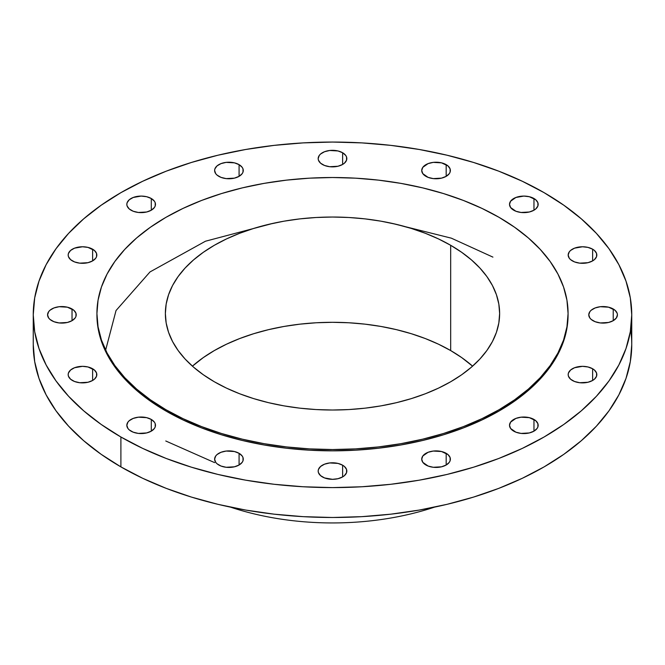 <?xml version="1.0" encoding="UTF-8"?>
<svg xmlns="http://www.w3.org/2000/svg" width="665" height="665" viewBox="0 0 665 665"><rect width="100%" height="100%" fill="white"/><g stroke="black" fill="none" stroke-linecap="round" stroke-linejoin="round"><path stroke-width="1" d="M105.635 350.172L116.026 310.547L149.991 271.943L205.46 241.22L273.174 223.315M391.826 223.315L451.344 238.17L492.923 257.122M613.23 308.984L613.23 320.68L616.33 317.995L617.428 314.828L617.145 313.215L615.009 310.231L608.583 307.188L600.304 306.715L595.142 307.953L591.185 310.231L589.863 311.661L588.774 314.828A14.322 8.271 180 0 1 597.619 307.188A14.322 8.271 180 0 1 613.23 308.984A14.322 8.271 180 0 1 617.428 314.828A14.322 8.271 180 0 1 608.583 322.467A14.322 8.271 180 0 1 592.972 320.68A14.322 8.271 180 0 1 588.774 314.828L589.863 317.995L591.185 319.424L595.142 321.702L600.304 322.941L608.583 322.467L613.23 320.68L613.23 308.984M592.631 368.767L592.631 380.463L594.41 379.208L596.555 376.232L596.555 372.999L594.41 370.023L592.631 368.767L587.985 366.972L582.498 366.34L574.543 367.737L570.587 370.023L568.45 372.999L568.176 374.611A14.322 8.271 180 0 1 577.02 366.972A14.322 8.271 180 0 1 592.631 368.767A14.322 8.271 180 0 1 596.829 374.611A14.322 8.271 180 0 1 587.985 382.259A14.322 8.271 180 0 1 572.374 380.463A14.322 8.271 180 0 1 568.176 374.611L568.45 376.232L570.587 379.208L574.543 381.494L579.705 382.724L587.985 382.259L592.631 380.463L592.631 368.767M533.97 419.449L533.97 431.144L537.079 428.468L537.894 426.913L537.894 423.688L535.757 420.704L529.323 417.653L521.044 417.188L515.882 418.418L510.604 422.134L509.515 425.301A14.322 8.271 180 0 1 518.359 417.653A14.322 8.271 180 0 1 533.97 419.449A14.322 8.271 180 0 1 538.168 425.301A14.322 8.271 180 0 1 529.323 432.94A14.322 8.271 180 0 1 513.712 431.144A14.322 8.271 180 0 1 509.515 425.301L510.604 428.468L515.882 432.175L521.044 433.414L529.323 432.94L533.97 431.144L533.97 419.449M446.182 453.314L446.182 465.01L449.291 462.333L450.105 460.779L450.105 457.553L447.969 454.569L441.535 451.527L433.256 451.053L428.094 452.291L422.815 455.999L421.726 459.166A14.322 8.271 180 0 1 430.571 451.527A14.322 8.271 180 0 1 446.182 453.314A14.322 8.271 180 0 1 450.38 459.166A14.322 8.271 180 0 1 441.535 466.805A14.322 8.271 180 0 1 425.924 465.01A14.322 8.271 180 0 1 421.726 459.166L422.815 462.333L428.094 466.04L433.256 467.279L441.535 466.805L446.182 465.01L446.182 453.314M342.633 465.209L342.633 476.905L344.412 475.65L346.548 472.674L346.548 469.44L344.412 466.464L342.633 465.209L337.986 463.414L329.707 462.948L324.545 464.178L320.588 466.464L318.452 469.44L318.178 471.061A14.322 8.271 180 0 1 327.014 463.414A14.322 8.271 180 0 1 342.633 465.209A14.322 8.271 180 0 1 346.822 471.061A14.322 8.271 180 0 1 337.986 478.7A14.322 8.271 180 0 1 322.367 476.905A14.322 8.271 180 0 1 318.178 471.061L318.452 472.674L320.588 475.65L324.545 477.936L332.5 479.332L337.986 478.7L342.633 476.905L342.633 465.209M239.076 453.314L239.076 465.01L242.185 462.333L242.999 460.779L242.999 457.553L242.185 455.999L239.076 453.314L234.429 451.527L226.15 451.053L220.988 452.291L217.031 454.569L215.709 455.999L214.62 459.166A14.322 8.271 180 0 1 223.465 451.527A14.322 8.271 180 0 1 239.076 453.314A14.322 8.271 180 0 1 243.274 459.166A14.322 8.271 180 0 1 234.429 466.805A14.322 8.271 180 0 1 218.818 465.01A14.322 8.271 180 0 1 214.62 459.166L215.709 462.333L217.031 463.763L220.988 466.04L226.15 467.279L234.429 466.805L239.076 465.01L239.076 453.314M151.287 419.449L151.287 431.144L154.396 428.468L155.211 426.913L155.211 423.688L154.396 422.134L151.287 419.449L146.641 417.653L138.362 417.188L133.2 418.418L129.243 420.704L127.921 422.134L126.832 425.301A14.322 8.271 180 0 1 135.677 417.653A14.322 8.271 180 0 1 151.287 419.449A14.322 8.271 180 0 1 155.485 425.301A14.322 8.271 180 0 1 146.641 432.94A14.322 8.271 180 0 1 131.03 431.144A14.322 8.271 180 0 1 126.832 425.301L127.921 428.468L129.243 429.898L133.2 432.175L138.362 433.414L146.641 432.94L151.287 431.144L151.287 419.449M92.626 368.767L92.626 380.463L94.413 379.208L96.55 376.232L96.55 372.999L94.413 370.023L87.98 366.972L82.502 366.34L74.538 367.737L70.59 370.023L68.445 372.999L68.171 374.611A14.322 8.271 180 0 1 77.015 366.972A14.322 8.271 180 0 1 92.626 368.767A14.322 8.271 180 0 1 96.824 374.611A14.322 8.271 180 0 1 87.98 382.259A14.322 8.271 180 0 1 72.369 380.463A14.322 8.271 180 0 1 68.171 374.611L68.445 376.232L70.59 379.208L74.538 381.494L79.709 382.724L87.98 382.259L92.626 380.463L92.626 368.767M72.028 308.984L72.028 320.68L75.137 317.995L75.951 316.44L75.951 313.215L73.815 310.231L67.381 307.188L59.11 306.715L53.94 307.953L49.991 310.231L48.67 311.661L47.572 314.828A14.322 8.271 180 0 1 56.417 307.188A14.322 8.271 180 0 1 72.028 308.984A14.322 8.271 180 0 1 76.226 314.828A14.322 8.271 180 0 1 67.381 322.467A14.322 8.271 180 0 1 51.77 320.68A14.322 8.271 180 0 1 47.572 314.828L48.67 317.995L49.991 319.424L53.94 321.702L59.11 322.941L67.381 322.467L72.028 320.68L72.028 308.984M92.626 249.192L92.626 260.888L95.735 258.211L96.55 256.657L96.55 253.431L94.413 250.447L87.98 247.405L82.502 246.773L74.538 248.161L70.59 250.447L68.445 253.431L68.171 255.044A14.322 8.271 180 0 1 77.015 247.405A14.322 8.271 180 0 1 92.626 249.192A14.322 8.271 180 0 1 96.824 255.044A14.322 8.271 180 0 1 87.98 262.683A14.322 8.271 180 0 1 72.369 260.888A14.322 8.271 180 0 1 68.171 255.044L68.445 256.657L70.59 259.641L74.538 261.919L79.709 263.157L87.98 262.683L92.626 260.888L92.626 249.192M151.287 198.511L151.287 210.207L154.396 207.522L155.211 205.975L155.211 202.742L154.396 201.196L151.287 198.511L146.641 196.715L141.155 196.084L133.2 197.48L129.243 199.766L127.106 202.742L126.832 204.355A14.322 8.271 180 0 1 135.677 196.715A14.322 8.271 180 0 1 151.287 198.511A14.322 8.271 180 0 1 155.485 204.355A14.322 8.271 180 0 1 146.641 212.002A14.322 8.271 180 0 1 131.03 210.207A14.322 8.271 180 0 1 126.832 204.355L127.106 205.975L129.243 208.951L133.2 211.237L138.362 212.468L146.641 212.002L151.287 210.207L151.287 198.511M239.076 164.646L239.076 176.341L242.185 173.656L242.999 172.102L242.999 168.877L242.185 167.331L239.076 164.646L234.429 162.85L226.15 162.376L220.988 163.615L217.031 165.901L214.895 168.877L214.62 170.489A14.322 8.271 180 0 1 223.465 162.85A14.322 8.271 180 0 1 239.076 164.646A14.322 8.271 180 0 1 243.274 170.489A14.322 8.271 180 0 1 234.429 178.137A14.322 8.271 180 0 1 218.818 176.341A14.322 8.271 180 0 1 214.62 170.489L215.709 173.656L217.031 175.086L220.988 177.372L226.15 178.602L234.429 178.137L239.076 176.341L239.076 164.646M342.633 152.75L342.633 164.446L344.412 163.191L346.548 160.215L346.548 156.99L345.734 155.435L342.633 152.75L337.986 150.955L329.707 150.489L324.545 151.72L320.588 154.006L319.267 155.435L318.178 158.603A14.322 8.271 180 0 1 327.014 150.955A14.322 8.271 180 0 1 342.633 152.75A14.322 8.271 180 0 1 346.822 158.603A14.322 8.271 180 0 1 337.986 166.242A14.322 8.271 180 0 1 322.367 164.446A14.322 8.271 180 0 1 318.178 158.603L318.452 160.215L320.588 163.191L324.545 165.477L329.707 166.716L337.986 166.242L342.633 164.446L342.633 152.75M446.182 164.646L446.182 176.341L449.291 173.656L450.105 172.102L450.105 168.877L447.969 165.901L441.535 162.85L433.256 162.376L428.094 163.615L422.815 167.331L421.726 170.489A14.322 8.271 180 0 1 430.571 162.85A14.322 8.271 180 0 1 446.182 164.646A14.322 8.271 180 0 1 450.38 170.489A14.322 8.271 180 0 1 441.535 178.137A14.322 8.271 180 0 1 425.924 176.341A14.322 8.271 180 0 1 421.726 170.489L422.815 173.656L428.094 177.372L433.256 178.602L441.535 178.137L446.182 176.341L446.182 164.646M592.631 249.192L592.631 260.888L594.41 259.641L596.555 256.657L596.555 253.431L594.41 250.447L592.631 249.192L587.985 247.405L582.498 246.773L574.543 248.161L570.587 250.447L569.265 251.877L568.176 255.044A14.322 8.271 180 0 1 577.02 247.405A14.322 8.271 180 0 1 592.631 249.192A14.322 8.271 180 0 1 596.829 255.044A14.322 8.271 180 0 1 587.985 262.683A14.322 8.271 180 0 1 572.374 260.888A14.322 8.271 180 0 1 568.176 255.044L569.265 258.211L570.587 259.641L574.543 261.919L579.705 263.157L587.985 262.683L592.631 260.888L592.631 249.192M533.97 198.511L533.97 210.207L535.757 208.951L537.894 205.975L537.894 202.742L535.757 199.766L529.323 196.715L523.845 196.084L515.882 197.48L510.604 201.196L509.515 204.355A14.322 8.271 180 0 1 518.359 196.715A14.322 8.271 180 0 1 533.97 198.511A14.322 8.271 180 0 1 538.168 204.355A14.322 8.271 180 0 1 529.323 212.002A14.322 8.271 180 0 1 513.712 210.207A14.322 8.271 180 0 1 509.515 204.355L510.604 207.522L515.882 211.237L521.044 212.468L529.323 212.002L533.97 210.207L533.97 198.511M434.453 507.154A203.748 117.63 180 0 1 230.547 507.154A203.748 117.63 0 0 0 434.453 507.154M33.25 314.828L33.25 344.719A299.25 172.767 0 0 0 120.897 466.888L120.897 436.996A299.25 172.767 180 0 1 33.25 314.828A299.25 172.767 180 0 1 217.979 155.211A299.25 172.767 180 0 1 544.103 192.659L563.82 205.227L581.318 218.843L596.414 233.382L608.974 248.71L618.866 264.678L625.998 281.12L630.312 297.895L631.75 314.828L630.312 331.76L625.998 348.535L618.866 364.977L608.974 380.945L596.414 396.274L581.318 410.812L563.82 424.436L544.103 436.996L522.341 448.385L498.758 458.484L473.563 467.196L447.021 474.444L419.366 480.163L390.879 484.278L361.835 486.763L332.5 487.603L303.165 486.763L274.121 484.278L245.634 480.163L217.979 474.444L191.437 467.196L166.242 458.484L142.659 448.385L120.897 436.996L101.18 424.436L83.682 410.812L68.586 396.274L56.026 380.945L46.134 364.977L39.002 348.535L34.688 331.76L33.25 314.828L34.688 297.895L39.002 281.12L46.134 264.678L56.026 248.71L68.586 233.382L83.682 218.843L101.18 205.227L120.897 192.659L142.659 181.279L166.242 171.171L191.437 162.46L217.979 155.211L245.634 149.5L274.121 145.377L303.165 142.892L332.5 142.061L361.835 142.892L390.879 145.377L419.366 149.5L447.021 155.211L473.563 162.46L498.758 171.171L522.341 181.279L544.103 192.659A299.25 172.767 180 0 1 631.75 314.828A299.25 172.767 180 0 1 447.021 474.444A299.25 172.767 180 0 1 120.897 436.996L120.897 466.888A299.25 172.767 0 0 0 447.021 504.336A299.25 172.767 0 0 0 631.75 344.719A299.25 172.767 0 0 0 630.628 329.774M165.918 409.707L165.918 411.003A235.576 136.009 0 0 0 422.649 440.488A235.576 136.009 0 0 0 568.076 314.828L566.946 328.161L563.554 341.361L557.935 354.312L550.146 366.881L540.263 378.942L528.376 390.388L514.602 401.111L499.082 411.003L481.95 419.964L463.38 427.919L443.555 434.777L422.649 440.488L400.887 444.985L378.46 448.227L355.592 450.18L332.5 450.837L309.408 450.18L286.54 448.227L264.113 444.985L242.351 440.488L221.445 434.777L201.62 427.919L183.05 419.964L165.918 411.003L165.918 409.707L150.398 399.815L136.624 389.091L124.737 377.645L114.854 365.575L107.065 353.007L101.446 340.064L98.054 326.864L96.924 313.531L98.054 300.198L101.446 286.997L107.065 274.047L114.854 261.478L124.737 249.417L136.624 237.962L150.398 227.247L165.918 217.355L183.05 208.394L201.62 200.439L221.445 193.582L242.351 187.871L264.113 183.374L286.54 180.132L309.408 178.17L332.5 177.522L355.592 178.17L378.46 180.132L400.887 183.374L422.649 187.871L443.555 193.582L463.38 200.439L481.95 208.394L499.082 217.355A235.576 136.009 180 0 1 568.076 313.531A235.576 136.009 180 0 1 422.649 439.183A235.576 136.009 180 0 1 165.918 409.707A235.576 136.009 180 0 1 96.924 313.531A235.576 136.009 180 0 1 242.351 187.871A235.576 136.009 180 0 1 499.082 217.355L514.602 227.247L528.376 237.962L540.263 249.417L550.146 261.478L557.935 274.047L563.554 286.997L566.946 300.198L568.076 313.531L566.946 326.864L563.554 340.064L557.935 353.007L550.146 365.575L540.263 377.645L528.376 389.091L514.602 399.815L499.082 409.707L481.95 418.667L463.38 426.614L443.555 433.48L422.649 439.183L400.887 443.68L378.46 446.93L355.592 448.883L332.5 449.54L309.408 448.883L286.54 446.93L264.113 443.68L242.351 439.183L221.445 433.48L201.62 426.614L183.05 418.667L165.918 409.707M450.679 350.571A167.131 96.492 0 0 0 192.418 366.166L203.307 357.587L214.321 350.571L226.474 344.212L239.641 338.568L253.714 333.705L268.544 329.657L283.98 326.465L299.89 324.163L316.116 322.774L332.5 322.309L348.884 322.774L365.11 324.163L381.02 326.465L396.456 329.657L411.286 333.705L425.359 338.568L438.526 344.212L450.679 350.571L450.679 245.294L450.679 350.571L461.693 357.587L472.582 366.166A167.131 96.492 0 0 0 450.679 350.571M214.321 381.76A167.131 96.492 180 0 1 165.369 313.531A167.131 96.492 180 0 1 268.544 224.379A167.131 96.492 180 0 1 450.679 245.294A167.131 96.492 180 0 1 499.631 313.531A167.131 96.492 180 0 1 396.456 402.674A167.131 96.492 180 0 1 214.321 381.76L226.474 388.119L239.641 393.763L253.714 398.626L268.544 402.674L283.98 405.866L299.89 408.169L316.116 409.557L332.5 410.022L348.884 409.557L365.11 408.169L381.02 405.866L396.456 402.674L411.286 398.626L425.359 393.763L438.526 388.119L450.679 381.76L461.693 374.744L471.468 367.138L479.897 359.017L486.913 350.455L492.441 341.536L496.423 332.35L498.833 322.99L499.631 313.531L498.833 304.071L496.423 294.703L492.441 285.518L486.913 276.598L479.897 268.045L471.468 259.924L461.693 252.318L450.679 245.294L438.526 238.935L425.359 233.299L411.286 228.428L396.456 224.379L381.02 221.187L365.11 218.885L348.884 217.497L332.5 217.031L316.116 217.497L299.89 218.885L283.98 221.187L268.544 224.379L253.714 228.428L239.641 233.299L226.474 238.935L214.321 245.294L203.307 252.318L193.532 259.924L185.103 268.045L178.087 276.598L172.559 285.518L168.578 294.703L166.167 304.071L165.369 313.531L166.167 322.99L168.578 332.35L172.559 341.536L178.087 350.455L185.103 359.017L193.532 367.138L203.307 374.744L214.321 381.76M96.924 314.828A235.576 136.009 0 0 0 165.918 411.003L150.398 401.111L136.624 390.388L124.737 378.942L114.854 366.881L107.065 354.312L101.446 341.361L98.054 328.161L96.924 313.531M33.25 344.719L34.688 361.652L39.002 378.427L46.134 394.877L56.026 410.837L68.586 426.165L83.682 440.704L101.18 454.328L120.897 466.888L142.659 478.276L166.242 488.376L191.437 497.088L217.979 504.336L245.634 510.055L274.121 514.17L303.165 516.655L332.5 517.495L361.835 516.655L390.879 514.17L419.366 510.055L447.021 504.336L473.563 497.088L498.758 488.376L522.341 478.276L544.103 466.888L563.82 454.328L581.318 440.704L596.414 426.165L608.974 410.837L618.866 394.877L625.998 378.427L630.312 361.652L631.75 344.719L631.75 314.828M165.768 440.986L214.62 462.624M568.076 313.531L568.076 314.828"/></g></svg>
